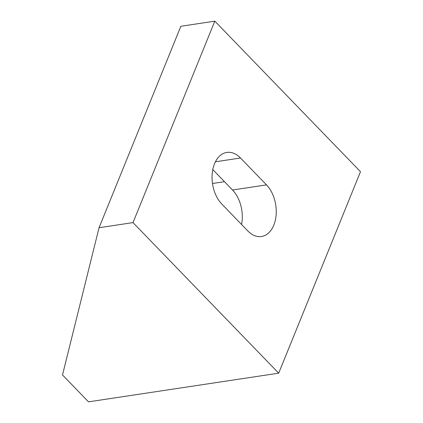 <?xml version="1.0" encoding="UTF-8"?>
<svg xmlns="http://www.w3.org/2000/svg" width="423" height="423" viewBox="0 0 423 423"><rect width="100%" height="100%" fill="white"/><g stroke="black" fill="none" stroke-linecap="round" stroke-linejoin="round"><path stroke-width="0.63" d="M221.795 204.05A28.928 18.813 -98.6 0 1 212.24 173.303A28.928 18.813 -98.6 0 1 226.828 152.423A28.928 18.813 -98.6 0 1 240.491 158.006L266.506 184.888A28.928 18.813 -98.6 0 1 276.06 215.635A28.928 18.813 -98.6 0 1 261.472 236.52A28.928 18.813 -98.6 0 1 247.809 230.937L221.795 204.05M241.554 224.476A28.928 18.813 81.4 0 0 232.544 190.012L212.785 169.591M212.489 183.487L224.486 181.679M133.007 222.604L214.81 21.15L180.854 26.274L99.051 227.727L133.007 222.604L278.688 373.171L88.523 401.85L62.509 374.963L99.051 227.727M214.81 21.15L360.491 171.712L278.688 373.171M240.491 158.006L215.418 161.787M266.506 184.888L232.544 190.012"/></g></svg>

